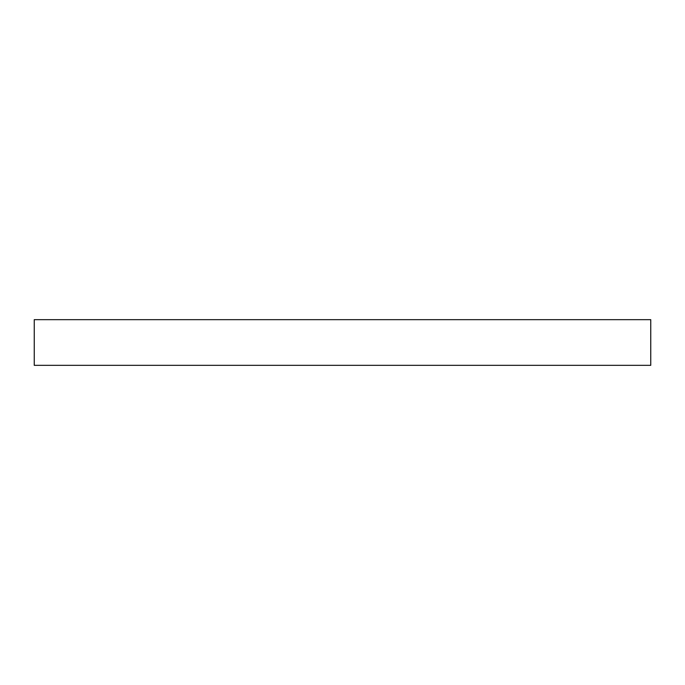 <?xml version="1.0" encoding="UTF-8"?>
<svg xmlns="http://www.w3.org/2000/svg" width="685" height="685" viewBox="0 0 685 685"><rect width="100%" height="100%" fill="white"/><g stroke="black" fill="none" stroke-linecap="round" stroke-linejoin="round"><path stroke-width="1.03" d="M342.5 365.336L34.25 365.336L34.25 319.664L650.75 319.664L650.75 365.336L342.5 365.336"/></g></svg>
